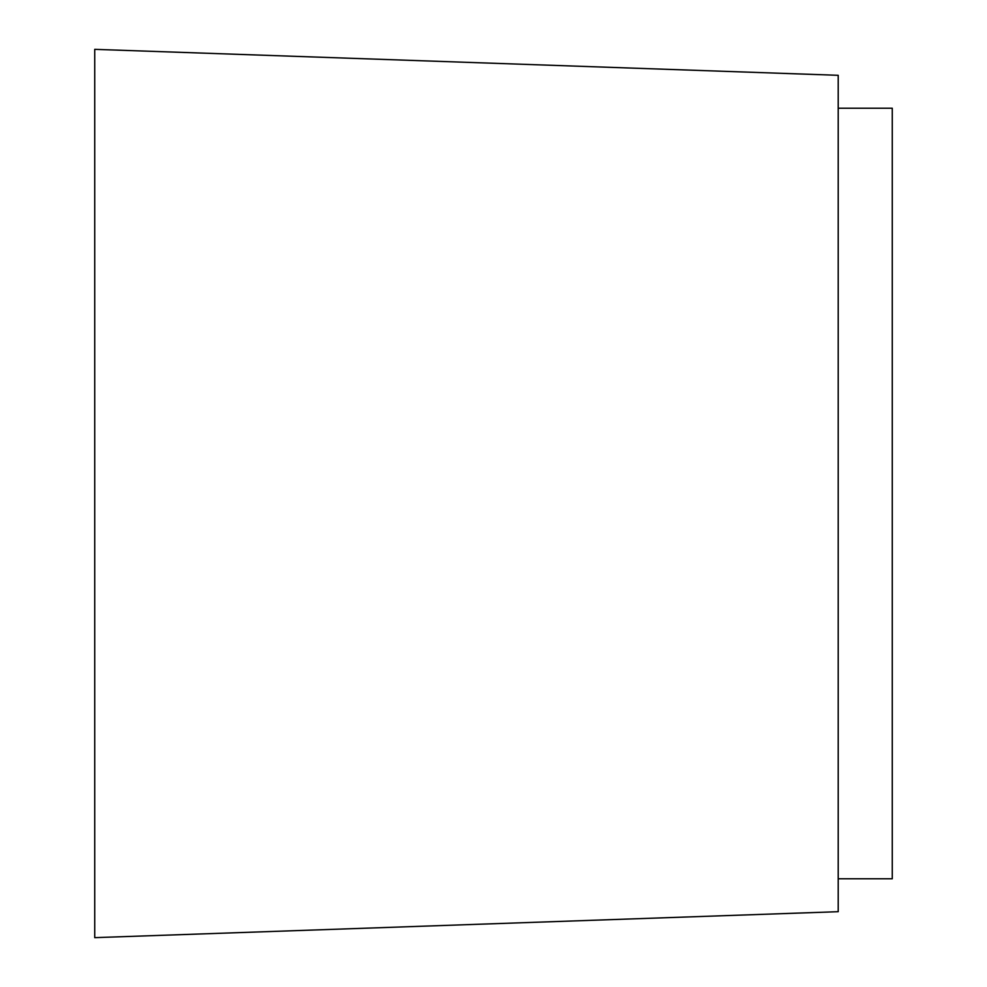 <?xml version="1.0" encoding="UTF-8"?>
<svg xmlns="http://www.w3.org/2000/svg" width="987" height="987" viewBox="0 0 987 987"><rect width="100%" height="100%" fill="white"/><g stroke="black" fill="none" stroke-linecap="round" stroke-linejoin="round"><path stroke-width="1.48" d="M94.727 937.65L94.727 49.35L838.21 75.308L838.21 911.692L94.727 937.65M838.21 108.237L892.273 108.237L892.273 878.763L838.21 878.763"/></g></svg>
